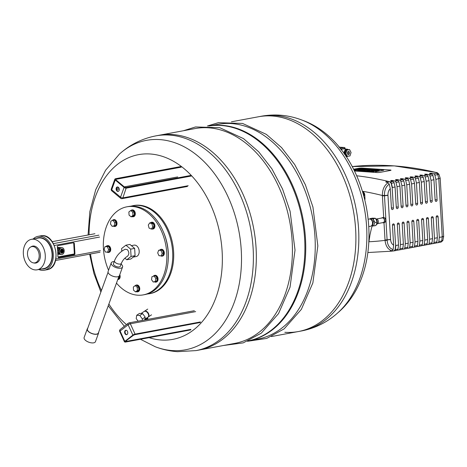 <?xml version="1.0" encoding="UTF-8"?>
<svg xmlns="http://www.w3.org/2000/svg" width="467" height="467" viewBox="0 0 467 467"><rect width="100%" height="100%" fill="white"/><g stroke="black" fill="none" stroke-linecap="round" stroke-linejoin="round"><path stroke-width="0.7" d="M364.062 195.737L364.009 194.862L364.739 194.727A2.755 1.921 -100.5 0 0 362.947 191.919M363.192 192.725A2.755 1.921 79.5 0 1 364.009 194.862M365.013 199.356L364.739 194.727M390.091 251.059L390.091 251.059A480.239 334.81 -100.5 0 0 392.175 250.826L393.121 249.576L393.623 245.157L392.449 225.427A1.378 0.975 -86.1 0 1 393.518 223.874A1.378 0.975 -86.1 0 1 394.393 225.065L395.607 245.525L395.094 249.664L394.148 250.861A480.642 335.084 79.5 0 1 392.058 251.1L392.041 250.843M390.114 251.264L392.058 251.1M393.121 249.576C389.612 248.45 387.616 245.356 387.125 240.295L385.047 240.377C385.695 246.197 388.071 249.682 392.175 250.826M433.113 243.611L435.915 243.091A1.722 1.203 -100.5 0 0 435.974 243.079A1.722 1.203 -100.5 0 0 436.861 241.894L437.381 237.756L436.16 217.289A1.378 0.975 -86.1 0 1 437.229 215.731A1.378 0.975 -86.1 0 1 438.104 216.927L439.319 237.394L438.805 241.532A1.722 1.203 79.5 0 1 437.912 242.717A1.722 1.203 79.5 0 1 437.859 242.729A480.648 335.09 79.5 0 1 436.359 242.898M428.257 244.515L431.059 243.996A1.722 1.203 -100.5 0 0 431.117 243.984A1.722 1.203 -100.5 0 0 432.004 242.793L432.524 238.66L431.304 218.194A1.378 0.975 -86.1 0 1 432.372 216.635A1.378 0.975 -86.1 0 1 433.248 217.832L434.462 238.298L433.948 242.431A1.722 1.203 79.5 0 1 433.055 243.622A1.722 1.203 79.5 0 1 433.002 243.634A480.648 335.09 79.5 0 1 431.502 243.803M423.4 245.42L426.202 244.901A1.722 1.203 -100.5 0 0 426.254 244.889A1.722 1.203 -100.5 0 0 427.147 243.698L427.667 239.565L426.447 219.093A1.378 0.975 -86.1 0 1 427.515 217.54A1.378 0.975 -86.1 0 1 428.391 218.731L429.605 239.203L429.091 243.336A1.722 1.203 79.5 0 1 428.198 244.527A1.722 1.203 79.5 0 1 428.146 244.539A480.648 335.09 79.5 0 1 426.645 244.708M418.543 246.325L421.345 245.805A1.722 1.203 -100.5 0 0 421.397 245.794A1.722 1.203 -100.5 0 0 422.291 244.603L422.804 240.47L421.59 219.998A1.378 0.975 -86.1 0 1 422.658 218.445A1.378 0.975 -86.1 0 1 423.534 219.636L424.748 240.108L424.234 244.241A1.722 1.203 79.5 0 1 423.341 245.432A1.722 1.203 79.5 0 1 423.289 245.444A480.648 335.09 79.5 0 1 421.789 245.613M413.686 247.23L416.488 246.71A1.722 1.203 -100.5 0 0 416.541 246.699A1.722 1.203 -100.5 0 0 417.434 245.508L417.947 241.375L416.733 220.903A1.378 0.975 -86.1 0 1 417.802 219.35A1.378 0.975 -86.1 0 1 418.677 220.541L419.891 241.013L419.378 245.146A1.722 1.203 79.5 0 1 418.485 246.337A1.722 1.203 79.5 0 1 418.432 246.348A480.648 335.09 79.5 0 1 416.932 246.518M408.829 248.135L411.631 247.609A1.722 1.203 -100.5 0 0 411.684 247.603A1.722 1.203 -100.5 0 0 412.577 246.413L413.091 242.28L411.876 221.807A1.378 0.975 -86.1 0 1 412.945 220.255A1.378 0.975 -86.1 0 1 413.82 221.446L415.035 241.918L414.521 246.051A1.722 1.203 79.5 0 1 413.628 247.241A1.722 1.203 79.5 0 1 413.575 247.247A480.648 335.09 79.5 0 1 412.075 247.422M403.973 249.039L406.775 248.514A1.722 1.203 -100.5 0 0 406.827 248.508A1.722 1.203 -100.5 0 0 407.72 247.317L408.234 243.184L407.02 222.712A1.378 0.975 -86.1 0 1 408.088 221.16A1.378 0.975 -86.1 0 1 408.964 222.35L410.178 242.822L409.664 246.955A1.722 1.203 79.5 0 1 408.771 248.146A1.722 1.203 79.5 0 1 408.718 248.152A480.648 335.09 79.5 0 1 407.218 248.327M399.116 249.944L401.918 249.419A1.722 1.203 -100.5 0 0 401.97 249.413A1.722 1.203 -100.5 0 0 402.863 248.222L403.377 244.089L402.163 223.617A1.378 0.975 -86.1 0 1 403.231 222.064A1.378 0.975 -86.1 0 1 404.107 223.255L405.321 243.727L404.807 247.86A1.722 1.203 79.5 0 1 403.914 249.051A1.722 1.203 79.5 0 1 403.862 249.057A480.648 335.09 79.5 0 1 402.361 249.232M394.498 250.802L397.061 250.324A1.722 1.203 -100.5 0 0 397.113 250.318A1.722 1.203 -100.5 0 0 398.007 249.127L398.52 244.994L397.306 224.522A1.378 0.975 -86.1 0 1 398.374 222.969A1.378 0.975 -86.1 0 1 399.25 224.16L400.464 244.632L399.95 248.765A1.722 1.203 79.5 0 1 399.057 249.956A1.722 1.203 79.5 0 1 399.005 249.962A480.648 335.09 79.5 0 1 397.505 250.137M385.97 181.5L385.999 182.2L385.97 181.5L387.919 181.441A480.642 335.084 79.5 0 1 390.05 181.967L391.148 183.303L392.163 187.547L393.377 208.008A1.378 0.975 -86.1 0 1 392.315 209.56A1.378 0.975 -86.1 0 1 391.434 208.37L390.266 188.639L389.233 184.115L388.13 182.725A480.239 334.81 -100.5 0 0 385.999 182.2M390.821 180.472L390.832 180.892L390.821 180.472L392.776 180.531A480.648 335.09 79.5 0 1 394.907 181.056A1.722 1.203 79.5 0 1 396.004 182.393L397.02 186.631L398.234 207.103A1.378 0.975 -86.1 0 1 397.172 208.661A1.378 0.975 -86.1 0 1 396.296 207.465L395.076 186.993L394.06 182.755A1.722 1.203 -100.5 0 0 392.969 181.418A480.648 335.09 -100.5 0 0 390.832 180.892M395.677 179.567L395.689 179.988L395.677 179.567L397.633 179.626A480.648 335.09 79.5 0 1 399.764 180.151A1.722 1.203 79.5 0 1 400.861 181.488L401.877 185.726L403.091 206.198A1.378 0.975 -86.1 0 1 402.029 207.757A1.378 0.975 -86.1 0 1 401.153 206.56L399.933 186.088L398.917 181.85A1.722 1.203 -100.5 0 0 397.826 180.513A480.648 335.09 -100.5 0 0 395.689 179.988M400.534 178.663L400.546 179.083L400.534 178.663L402.49 178.721A480.648 335.09 79.5 0 1 404.62 179.246A1.722 1.203 79.5 0 1 405.718 180.583L406.734 184.821L407.948 205.293A1.378 0.975 -86.1 0 1 406.885 206.852A1.378 0.975 -86.1 0 1 406.01 205.655L404.79 185.183L403.774 180.945A1.722 1.203 -100.5 0 0 402.682 179.608A480.648 335.09 -100.5 0 0 400.546 179.083M405.391 177.758L405.403 178.178L405.391 177.758L407.347 177.816A480.648 335.09 79.5 0 1 409.477 178.341A1.722 1.203 79.5 0 1 410.575 179.678L411.59 183.916L412.805 204.388A1.378 0.975 -86.1 0 1 411.742 205.947A1.378 0.975 -86.1 0 1 410.867 204.75L409.647 184.278L408.631 180.04A1.722 1.203 -100.5 0 0 407.539 178.703A480.648 335.09 -100.5 0 0 405.403 178.178M410.248 176.859L410.259 177.273L410.248 176.859L412.203 176.911A480.648 335.09 79.5 0 1 414.334 177.437A1.722 1.203 79.5 0 1 415.432 178.773L416.447 183.017L417.661 203.484A1.378 0.975 -86.1 0 1 416.599 205.042A1.378 0.975 -86.1 0 1 415.723 203.845L414.503 183.373L413.488 179.135A1.722 1.203 -100.5 0 0 412.396 177.799A480.648 335.09 -100.5 0 0 410.259 177.273M415.105 175.954L415.116 176.368L415.105 175.954L417.06 176.006A480.648 335.09 79.5 0 1 419.191 176.532A1.722 1.203 79.5 0 1 420.288 177.869L421.304 182.112L422.518 202.579A1.378 0.975 -86.1 0 1 421.456 204.137A1.378 0.975 -86.1 0 1 420.58 202.941L419.36 182.474L418.344 178.231A1.722 1.203 -100.5 0 0 417.253 176.894A480.648 335.09 -100.5 0 0 415.116 176.368M419.961 175.049L419.973 175.464L419.961 175.049L421.917 175.102A480.648 335.09 79.5 0 1 424.048 175.627A1.722 1.203 79.5 0 1 425.145 176.964L426.161 181.208L427.375 201.674A1.378 0.975 -86.1 0 1 426.313 203.233A1.378 0.975 -86.1 0 1 425.437 202.036L424.217 181.57L423.201 177.326A1.722 1.203 -100.5 0 0 422.11 175.989A480.648 335.09 -100.5 0 0 419.973 175.464M424.818 174.144L424.83 174.559L424.818 174.144L426.774 174.197A480.648 335.09 79.5 0 1 428.904 174.722A1.722 1.203 79.5 0 1 430.002 176.059L431.018 180.303L432.232 200.769A1.378 0.975 -86.1 0 1 431.169 202.328A1.378 0.975 -86.1 0 1 430.294 201.131L429.074 180.665L428.058 176.421A1.722 1.203 -100.5 0 0 426.966 175.084A480.648 335.09 -100.5 0 0 424.83 174.559M429.675 173.239L429.687 173.654L429.675 173.239L431.631 173.292A480.648 335.09 79.5 0 1 433.767 173.817A1.722 1.203 79.5 0 1 434.859 175.154L435.874 179.398L437.089 199.864A1.378 0.975 -86.1 0 1 436.026 201.423A1.378 0.975 -86.1 0 1 435.151 200.226L433.931 179.76L432.915 175.516A1.722 1.203 -100.5 0 0 431.823 174.179A480.648 335.09 -100.5 0 0 429.687 173.654M388.13 182.725C384.253 185.341 382.333 189.608 382.385 195.51L384.458 195.416C384.341 190.279 385.935 186.514 389.233 184.115M392.163 187.547L395.076 186.993M436.528 172.592A1.722 1.179 -76.3 0 1 436.884 172.597A1.722 1.179 -76.3 0 1 436.884 172.603L394.364 165.89L352.252 166.556A480.648 335.09 79.5 0 1 436.528 172.592L436.68 173.275L433.767 173.817M435.874 179.398L440.183 178.16L438.857 174.092L437.772 174.611L438.787 178.855L442.237 236.851L439.319 237.394M401.877 185.726L404.79 185.183M397.02 186.631L399.933 186.088M411.59 183.916L414.503 183.373M406.734 184.821L409.647 184.278M421.304 182.112L424.217 181.57M416.447 183.017L419.36 182.474M431.018 180.303L433.931 179.76M394.195 250.855A11.979 8.476 92.7 0 0 394.387 250.826A1.722 1.203 -100.5 0 0 394.446 250.814L394.148 250.861M398.52 244.994L395.607 245.525M393.623 245.157C391.86 244.148 390.85 242.285 390.587 239.565A7.133 5.032 -86.1 0 1 390.581 239.454L387.96 195.334A7.133 5.032 -86.1 0 1 387.954 195.224C387.89 192.468 388.661 190.273 390.266 188.639M387.125 240.295A42.678 24.681 -98.7 0 0 387.114 240.091A160.648 65.362 -90.1 0 1 387.102 239.915L385.946 220.465M426.161 181.208L429.074 180.665M403.377 244.089L400.464 244.632M408.234 243.184L405.321 243.727M413.091 242.28L410.178 242.822M417.947 241.375L415.035 241.918M422.804 240.47L419.891 241.013M427.667 239.565L424.748 240.108M432.524 238.66L429.605 239.203M437.381 237.756L434.462 238.298M441.986 240.587C443.171 240.581 443.078 240.715 441.718 240.99L438.805 241.532M387.954 195.224L382.397 195.714A261.532 182.334 79.5 0 1 382.403 195.883L384.481 195.796A160.648 65.362 -90.1 0 1 384.469 195.626A42.678 24.698 -98.5 0 0 384.458 195.416M440.183 178.172L443.65 236.506L442.815 240.674L440.825 242.175A1.722 1.203 -100.5 0 0 440.83 242.175A1.722 1.203 -100.5 0 0 441.718 240.99L442.237 236.851C444.094 236.477 444.105 236.384 442.261 236.576M353.811 169.474L360.804 168.418L367.576 168.879L360.804 168.418L353.811 169.474M373.658 171.862L354.354 170.543L373.658 171.862M383.734 170.233L375.567 171.751L383.734 170.233M383.728 169.988L372.234 169.2L383.728 169.988M354.581 170.992L376.875 172.521A2.411 0.304 -3.4 0 0 380.278 172.323L390.307 170.455A2.411 0.304 -3.4 0 0 391.013 170.192A2.411 0.304 -3.4 0 0 390.307 170.023L362.141 168.091A2.411 0.304 -3.4 0 0 358.738 168.289L353.682 169.229M366.572 169.334L361.3 170.035L367.19 168.937A2.335 0.298 176.6 0 1 368.352 168.797L370.524 168.844L366.572 169.334L366.595 169.725M361.3 170.035L361.335 170.572L362.445 170.648L362.415 170.111M362.445 170.648L363.962 170.367M363.951 170.216L372.217 168.961L363.951 170.216L363.986 170.753L365.095 170.829L365.066 170.292L365.095 170.829L366.869 170.502M372.246 169.486L372.217 168.961M359.076 169.235L359.053 168.873L358.236 168.961A2.312 0.292 -3.4 0 0 358.113 168.984L353.834 169.521M354.12 170.076L354.873 170.128L354.838 169.591L354.873 170.128L357.559 169.626A2.306 0.292 176.6 0 1 357.956 169.457A3.934 0.502 176.6 0 1 358.434 169.352L359.73 169.112A4.086 0.52 176.6 0 1 360.512 168.99A2.341 0.298 176.6 0 1 363.408 168.867L364.511 169.066L364.167 169.241A3.981 0.508 176.6 0 1 363.524 169.381L359.549 169.428M353.823 169.498L357.255 168.861A2.913 0.368 176.6 0 1 358.627 168.686L359.812 168.645A2.93 0.374 176.6 0 1 360.471 168.669L359.053 168.873M362.754 169.235L361.3 169.112A2.44 0.309 -3.4 0 0 360.874 169.182L362.491 169.293A2.44 0.309 -3.4 0 0 362.841 169.217L362.742 169.06M359.8 169.679L359.783 169.381M359.572 169.667L361.102 169.772L360.115 169.953L358.434 169.836A3.625 0.461 176.6 0 1 357.827 169.772A2.306 0.292 176.6 0 1 357.553 169.649L357.588 170.186A2.306 0.292 -3.4 0 0 357.862 170.309A3.625 0.461 -3.4 0 0 358.463 170.373L360.145 170.49L360.115 169.953M360.145 170.49L361.131 170.309L361.102 169.772M372.059 169.877L370.611 169.749A2.44 0.309 -3.4 0 0 370.179 169.819L371.796 169.93A2.44 0.309 -3.4 0 0 372.146 169.854L372.047 169.696M368.877 170.303L370.407 170.408L369.42 170.589L367.739 170.478A3.625 0.461 176.6 0 1 367.138 170.408A2.306 0.292 176.6 0 1 366.858 170.286A2.306 0.292 176.6 0 1 367.266 170.093A3.934 0.502 176.6 0 1 367.739 169.988L369.035 169.749A4.086 0.52 176.6 0 1 369.817 169.626A2.341 0.298 176.6 0 1 372.713 169.509L373.816 169.702L373.472 169.877A3.981 0.508 176.6 0 1 372.829 170.023L368.854 170.064M369.105 170.321L369.088 170.023M366.858 170.286L366.893 170.823A2.306 0.292 -3.4 0 0 367.167 170.945A3.625 0.461 -3.4 0 0 367.768 171.015L369.45 171.126L369.42 170.589M369.45 171.126L370.226 170.986M374.873 170.116L376.618 170.134A2.335 0.298 -3.4 0 0 376.974 170.081L378.165 170.14A3.485 0.444 176.6 0 1 377.161 170.286L375.894 170.385A2.37 0.304 176.6 0 1 375.912 170.42A2.37 0.304 176.6 0 1 375.702 170.554A5.633 0.718 176.6 0 1 375.007 170.735L371.172 170.467A3.578 0.455 176.6 0 1 372.187 170.315A2.37 0.304 176.6 0 1 373.448 170.216L373.618 170.046A3.485 0.444 176.6 0 1 374.306 169.877L375.351 169.965A2.335 0.298 -3.4 0 0 375.071 170.029L374.873 170.116M372.946 170.834L372.975 171.371L375.036 171.272A5.633 0.718 -3.4 0 0 375.737 171.091A2.37 0.304 -3.4 0 0 375.947 170.957A2.37 0.304 -3.4 0 0 375.929 170.922L377.19 170.823A3.485 0.444 -3.4 0 0 378.194 170.677L379.21 170.49L379.181 169.953M375.737 171.091L375.702 170.554M375.036 171.272L375.007 170.735M374.09 171.447L374.061 170.91M372.981 170.823L372.964 170.437M370.203 170.648L370.238 171.185L372.952 170.98M372.357 171.074L372.322 170.537M371.353 171.261L371.323 170.724M376.46 170.157L376.437 169.766M345.382 154.291L346.281 156.363L349.958 155.949L351.073 152.522L349.579 149.586L346.963 150.07L346.17 152.499L345.849 153.497L347.343 156.433M346.17 152.499L345.113 152.429L344.786 153.427L345.224 154.279L346.281 154.355M347.722 149.93L345.907 150L345.241 152.435M349.579 149.586L347.343 149.907M348.37 151.477A1.553 1.092 -86.1 0 1 348.569 151.466A1.553 1.092 -86.1 0 1 349.549 153.083A1.553 1.092 -86.1 0 1 348.353 154.559A1.553 1.092 -86.1 0 1 347.366 153.077A1.553 1.092 -86.1 0 1 348.37 151.477M347.839 154.326A1.553 1.092 93.9 0 0 348.493 153.013A1.553 1.092 93.9 0 0 348.026 151.623M345.849 155.505L346.905 155.581M345.948 155.4L347.004 155.476M344.786 153.427L345.849 153.497M345.691 151.063L346.748 151.133M345.58 150.999L346.637 151.069M345.907 150L346.963 150.07M347.769 149.825L348.826 149.895M347.757 149.656L348.82 149.726M348.516 156.042L349.193 156.089M348.148 149.58A3.754 2.65 93.9 0 0 347.051 149.148A3.754 2.65 93.9 0 0 344.185 153.801M346.129 156.573A3.754 2.65 93.9 0 0 346.537 156.643A3.754 2.65 93.9 0 0 347.664 156.375M341.266 149.942A3.754 2.65 -86.1 0 1 343.274 148.891L347.051 149.148M348.014 149.609A3.584 2.528 93.9 0 0 345.218 150.368A3.584 2.528 93.9 0 0 344.529 154.273M345.919 156.264A3.584 2.528 93.9 0 0 347.238 156.427M345.703 150.619A2.93 2.066 93.9 0 0 344.844 153.24M344.879 153.614A2.93 2.066 93.9 0 0 345.86 155.493M344.302 147.496A0.864 0.607 93.9 0 0 344.191 147.502A0.864 0.601 79.5 0 1 344.85 148.395L345.101 148.308A0.864 0.864 0 0 0 344.302 147.496L338.972 147.128L344.191 147.502L339.941 148.296M368.481 219.163L369.251 219.023A3.672 2.557 79.5 0 1 369.706 218.994A3.672 2.557 79.5 0 1 372.491 222.485A3.672 2.557 79.5 0 1 370.594 226.238L369.047 226.524M374.014 218.241L374.079 218.229A3.567 2.487 79.5 0 1 375.036 218.311M375.643 218.632A3.567 2.487 79.5 0 1 377.243 221.79A3.567 2.487 79.5 0 1 376.163 224.89M376.851 224.032L377.552 223.903A2.866 2.002 79.5 0 0 377.266 219.128L376.063 219M376.326 219.303L377.266 219.128M376.408 219.017L382.315 217.92A2.358 1.646 79.5 0 1 384.364 219.939A2.358 1.646 79.5 0 1 383.179 222.561L377.861 223.553M370.01 219.041L370.179 218.585L373.133 218.784L374.82 222.467L373.559 225.952L371.516 225.812M373.075 222.747A1.722 1.203 -100.5 0 0 373.08 222.28M372.654 225.59A3.421 2.382 79.5 0 1 372.491 225.631L371.463 225.818L372.654 225.59L372.713 224.65M370.238 219.105A3.421 2.382 79.5 0 1 372.246 220.255L373.46 220.027A3.421 2.382 79.5 0 1 374.137 221.498L373.034 222.292M373.133 218.784L375.509 218.34L377.202 222.023L375.935 225.508L373.559 225.952M370.179 218.585L372.555 218.142L375.509 218.34M374.82 222.467L377.202 222.023M374.137 221.498L372.923 221.726A3.421 2.382 79.5 0 1 371.481 225.8M381.592 218.054A2.586 1.804 79.5 0 1 382.275 217.698A2.586 1.804 79.5 0 1 384.516 219.91A2.586 1.804 79.5 0 1 383.22 222.782A2.586 1.804 79.5 0 1 382.899 222.8A2.586 1.804 79.5 0 1 382.455 222.695M382.275 217.698L383.366 217.494A2.586 1.804 79.5 0 1 385.608 219.706A2.586 1.804 79.5 0 1 384.312 222.578L383.22 222.782M384.68 217.931A2.066 1.442 79.5 0 1 385.911 219.653A2.066 1.442 79.5 0 1 385.38 221.697M248.683 340.782A109.225 76.15 -100.5 0 0 302.295 219.706A109.225 76.15 -100.5 0 0 208.691 126.055M248.625 340.805A109.225 76.15 -100.5 0 0 303.141 219.548A109.225 76.15 -100.5 0 0 208.632 126.049L217.78 124.345A109.225 76.15 -100.5 0 1 312.639 217.78A109.225 76.15 -100.5 0 1 257.772 339.1L248.619 340.805M172.44 134.543A109.225 76.15 79.5 0 1 255.204 238.351A109.225 76.15 79.5 0 1 198.86 350.075A109.225 76.15 79.5 0 0 253.721 228.754A109.225 76.15 79.5 0 0 158.868 135.313A109.225 76.15 79.5 0 1 172.44 134.543M234.948 343.356A109.225 76.15 -100.5 0 0 289.809 222.035A109.225 76.15 -100.5 0 0 194.949 128.594L155.925 135.862A109.225 76.15 79.5 0 1 156.054 135.839A109.225 76.15 79.5 0 1 250.785 229.303A109.225 76.15 79.5 0 1 196.047 350.6A109.225 76.15 79.5 0 1 195.924 350.624L234.948 343.356M337.851 312.791C393.278 265.6 370.652 144.14 301.956 120.066A106.523 74.265 -100.5 0 1 364.33 208.154A106.523 74.265 -100.5 0 1 337.851 312.791A106.523 74.265 -100.5 0 1 337.659 312.96C327.122 322.353 314.98 328.365 301.238 331.01A109.225 76.15 -100.5 0 0 301.367 330.986A109.225 76.15 -100.5 0 0 356.228 209.665A109.225 76.15 -100.5 0 0 261.368 116.225L258.432 116.773A109.225 76.15 79.5 0 1 353.291 210.208A109.225 76.15 79.5 0 1 298.425 331.529A109.225 76.15 -100.5 0 0 353.291 210.208A109.225 76.15 -100.5 0 0 258.432 116.773L231.451 121.799M284.852 332.306A109.225 76.15 -100.5 0 0 298.425 331.529L271.45 336.555M147.158 318.593L147.718 318.167L146.947 318.074M144.799 319.743A2.411 0.811 -16.9 0 0 147.047 318.214A2.411 0.811 -16.9 0 0 146.778 317.974M142.616 313.614L139.808 315.47L136.714 315.26L139.522 313.404L142.616 313.614L145.202 317.14L144.77 319.936M145.202 317.14L142.394 318.996L139.808 315.47M142.172 320.42L142.394 318.996M136.714 315.26L136.206 318.57L138.121 321.179M144.887 319.183L146.019 318.406M144.858 319.364A1.378 0.461 -16.9 0 0 146.054 318.517A1.378 0.461 -16.9 0 0 146.025 318.465L146.054 318.517M148.109 317.075A3.444 2.148 -123.5 0 0 148.278 316.982A3.444 2.148 -123.5 0 0 148.547 313.585A3.444 2.148 -123.5 0 0 145.435 310.999A3.444 2.148 -123.5 0 0 144.478 311.232A3.444 2.148 -123.5 0 0 144.326 311.349M148.722 315.745A3.275 2.043 -123.5 0 0 145.792 311.302M148.599 314.997A3.1 1.932 -123.5 0 0 146.428 311.711M118.367 187.302A2.242 1.559 79.5 0 1 119.272 189.66A2.242 1.559 79.5 0 1 118.098 191.371A2.242 1.559 79.5 0 1 116.155 189.456A2.242 1.559 79.5 0 1 117.281 186.969A2.242 1.559 79.5 0 1 118.367 187.302M117.526 186.952A2.242 1.559 -100.5 0 0 116.639 189.368A2.242 1.559 -100.5 0 0 118.338 191.301M40.197 237.948A15.504 10.811 79.5 0 1 51.948 252.682A15.504 10.811 79.5 0 1 43.951 268.543A15.504 10.811 -100.5 0 0 51.948 252.682A15.504 10.811 -100.5 0 0 40.197 237.948A15.504 10.811 -100.5 0 0 38.271 238.053A15.504 10.811 79.5 0 1 40.197 237.948M29.748 267.591A15.504 10.811 79.5 0 1 23.35 251.281A15.504 10.811 79.5 0 1 31.47 239.32A15.504 10.811 79.5 0 1 44.937 252.589A15.504 10.811 79.5 0 1 37.15 269.809A15.504 10.811 79.5 0 1 29.748 267.591M27.787 251.106A8.272 5.767 79.5 0 1 30.495 247.119A8.272 5.767 79.5 0 1 39.006 253.692A8.272 5.767 79.5 0 1 33.431 262.886A8.272 5.767 79.5 0 1 27.787 251.106M30.495 247.119L31.347 246.617A8.616 6.007 79.5 0 1 40.215 253.464A8.616 6.007 79.5 0 1 34.406 263.049L33.431 262.886M38.446 238.024A15.849 11.05 79.5 0 1 39.444 237.586M45.211 268.554A15.849 11.05 79.5 0 1 44.126 268.507M36.017 238.474A15.849 11.05 79.5 0 1 38.206 237.715A15.849 11.05 79.5 0 1 51.971 251.275A15.849 11.05 79.5 0 1 44.015 268.881A15.849 11.05 79.5 0 1 41.697 268.963M33.128 239.016A17.226 12.014 79.5 0 1 37.955 236.36A17.226 12.014 79.5 0 1 52.917 251.1A17.226 12.014 79.5 0 1 44.266 270.235A17.226 12.014 79.5 0 1 38.802 269.5M57.978 256.99L74.288 253.949M58.019 245.665L73.558 242.77A1.033 0.73 -86.1 0 1 73.693 242.764A1.033 0.73 -86.1 0 1 74.346 243.657L74.936 253.552A1.033 0.73 -86.1 0 1 74.271 254.713L58.725 257.609A1.033 0.73 -86.1 0 1 58.597 257.615A1.033 0.73 -86.1 0 1 57.937 256.716L57.348 246.827A1.033 0.73 -86.1 0 1 58.019 245.665M58.334 257.527L73.658 254.673A1.033 0.73 93.9 0 0 74.329 253.511L73.739 243.616A1.033 0.73 93.9 0 0 73.342 242.811M52.228 241.672L94.929 233.722M62.753 250.312L62.864 250.254A1.413 0.998 -86.1 0 1 62.893 251.766A1.413 0.998 -86.1 0 1 61.936 252.513A1.413 0.998 -86.1 0 1 61.043 251.036A1.413 0.998 -86.1 0 1 62.134 249.693A1.413 0.998 -86.1 0 1 62.45 249.792L62.753 250.312L62.415 250.289M62.327 251.911L62.064 252.297L62.111 251.614L62.327 251.911M62.625 250.651L62.619 251.334L62.625 250.651M61.743 250.294L62.006 249.903L61.959 250.592L61.743 250.294M61.451 251.555L61.451 250.872L61.451 251.555M62.058 251.444L62.058 250.761L62.058 251.444M61.983 251.649L61.942 252.244M62.543 250.686L62.502 251.281M61.883 249.944L61.842 250.54M61.329 250.907L61.288 251.503M61.936 250.797L61.895 251.392M61.539 249.022A2.154 1.518 -86.1 0 1 62.158 249.693M61.965 252.513A2.154 1.518 -86.1 0 1 61.265 253.096M62.134 249.693L61.014 249.617A1.413 0.998 93.9 0 0 60.827 249.629M60.634 252.396A1.413 0.998 93.9 0 0 60.821 252.437L61.936 252.513M59.391 254.2A3.275 2.312 -86.1 0 1 59.35 254.2L60.056 254.246L57.972 253.394A3.275 2.312 -86.1 0 1 57.715 253.009M59.799 247.668L59.84 247.673A3.275 2.312 -86.1 0 0 59.799 247.668A3.275 2.312 -86.1 0 0 58.935 247.843L60.109 247.919M59.035 249.209L57.715 249.115L58.935 247.843M57.511 249.588A3.275 2.312 -86.1 0 1 57.715 249.115M58.667 250.394L57.558 250.318M58.778 252.472L57.68 252.396M59.245 253.482L57.972 253.394M64.16 251.555L64.16 251.567A3.444 2.428 -86.1 0 1 64.16 251.567A3.444 2.428 -86.1 0 1 61.533 254.521L60.803 254.474A3.444 2.428 -86.1 0 1 58.603 251.188A3.275 2.312 -86.1 0 1 58.603 251.17A3.275 2.312 -86.1 0 1 58.644 250.563A3.275 2.312 -86.1 0 1 58.644 250.557A3.444 2.428 -86.1 0 1 61.27 247.598L62.006 247.644A3.444 2.428 -86.1 0 1 64.195 250.633A3.444 2.428 -86.1 0 1 64.207 250.931A3.444 2.428 -86.1 0 1 64.207 250.937L64.207 250.948A3.275 2.312 -86.1 0 1 64.16 251.555L64.195 250.662A3.275 2.312 -86.1 0 1 64.207 250.948M63.407 250.808A2.154 1.518 -86.1 0 1 61.743 253.242A2.154 1.518 -86.1 0 1 60.371 250.989A2.154 1.518 -86.1 0 1 62.035 248.946A2.154 1.518 -86.1 0 1 63.407 250.808M61.533 254.521A3.444 2.428 -86.1 0 1 59.344 250.919A3.444 2.428 -86.1 0 1 62.006 247.644M58.603 251.17L58.603 251.188A3.444 2.428 -86.1 0 1 58.644 250.551L58.644 250.563M57.949 248.876A2.93 2.066 -86.1 0 1 58.428 248.374M59.887 254.235A3.444 2.428 -86.1 0 1 59.122 254.357A3.444 2.428 -86.1 0 1 57.75 253.616M57.47 248.87A3.444 2.428 -86.1 0 1 59.589 247.481A3.444 2.428 -86.1 0 1 60.336 247.703M57.388 247.533A3.444 2.428 -86.1 0 1 58.229 247.387L59.589 247.481M149.755 222.887L151.162 222.625L153.386 223.588L154.151 226.676L152.691 228.795L151.285 229.058L152.738 226.933L151.979 223.851L149.755 222.887L148.296 225.006L149.061 228.089L151.285 229.058M153.386 223.588L151.979 223.851M154.151 226.676L152.738 226.933M151.641 222.269A3.444 2.405 79.5 0 1 151.833 222.222A3.444 2.405 79.5 0 1 154.04 223.314A3.444 2.405 79.5 0 1 154.846 226.787A3.444 2.405 79.5 0 1 153.094 228.999A3.444 2.405 79.5 0 1 152.896 229.023M151.728 228.97A3.444 2.405 -100.5 0 0 152.703 229.069A3.444 2.405 -100.5 0 0 154.46 226.863A3.444 2.405 -100.5 0 0 153.655 223.389A3.444 2.405 -100.5 0 0 151.442 222.292A3.444 2.405 -100.5 0 0 150.567 222.736M158.657 250.242L162.318 250.131L163.602 252.939L162.639 255.589L161.232 255.852L162.195 253.202L160.905 250.394L158.657 250.242L157.694 252.892L158.978 255.7L161.232 255.852M163.602 252.939L162.195 253.202M162.318 250.131L160.905 250.394M161.062 249.343A3.444 2.405 79.5 0 1 161.255 249.296A3.444 2.405 79.5 0 1 164.32 252.851A3.444 2.405 79.5 0 1 162.516 256.074A3.444 2.405 79.5 0 1 162.323 256.097M160.706 255.817A3.444 2.405 -100.5 0 0 162.131 256.144A3.444 2.405 -100.5 0 0 163.935 252.921A3.444 2.405 -100.5 0 0 160.864 249.366A3.444 2.405 -100.5 0 0 159.784 250.032M154.075 276.038L155.482 275.775L157.204 278.116L156.801 281.122L153.269 282.05L155.394 281.379L155.797 278.379L154.075 276.038L151.95 276.709L151.547 279.71L153.269 282.05M156.801 281.122L155.394 281.379M157.204 278.116L155.797 278.379M154.793 275.343A3.444 2.405 79.5 0 1 154.986 275.297A3.444 2.405 79.5 0 1 157.677 277.252A3.444 2.405 79.5 0 1 157.478 281.216A3.444 2.405 79.5 0 1 156.247 282.068A3.444 2.405 79.5 0 1 156.048 282.097M154.454 281.829A3.444 2.405 -100.5 0 0 155.855 282.144A3.444 2.405 -100.5 0 0 157.093 281.286A3.444 2.405 -100.5 0 0 157.291 277.322A3.444 2.405 -100.5 0 0 154.595 275.367A3.444 2.405 -100.5 0 0 153.328 276.277M135.191 285.588L136.597 285.325L138.641 287.036L138.827 290.182L136.971 291.624L135.564 291.887L137.421 290.445L137.234 287.293L135.191 285.588L133.334 287.03L133.521 290.182L135.564 291.887M138.641 287.036L137.234 287.293M138.827 290.182L137.421 290.445M136.498 285.033A3.444 2.405 79.5 0 1 136.691 284.987A3.444 2.405 79.5 0 1 139.68 287.935A3.444 2.405 79.5 0 1 137.952 291.764A3.444 2.405 79.5 0 1 137.753 291.787M136.522 291.712A3.444 2.405 -100.5 0 0 137.135 291.857A3.444 2.405 -100.5 0 0 137.561 291.834A3.444 2.405 -100.5 0 0 139.294 288.011A3.444 2.405 -100.5 0 0 136.3 285.063A3.444 2.405 -100.5 0 0 135.377 285.553M119.143 276.085L119.406 277.147L117.865 279.284M119.406 277.147L118.589 277.305M119.785 274.654A3.444 2.405 79.5 0 1 118.349 279.47A3.444 2.405 79.5 0 1 118.157 279.5M117.766 279.57A3.444 2.405 -100.5 0 0 117.964 279.546A3.444 2.405 -100.5 0 0 119.575 275.232M105.063 246.564L108.723 246.459L110.014 249.261L109.05 251.917L107.638 252.18L108.601 249.524L107.317 246.722L105.063 246.564L104.1 249.22L105.39 252.022L107.638 252.18M108.723 246.459L107.317 246.722M110.014 249.261L108.601 249.524M107.474 245.671A3.444 2.405 79.5 0 1 107.667 245.624A3.444 2.405 79.5 0 1 110.656 248.572A3.444 2.405 79.5 0 1 108.928 252.396A3.444 2.405 79.5 0 1 108.729 252.419M107.118 252.145A3.444 2.405 -100.5 0 0 108.537 252.472A3.444 2.405 -100.5 0 0 110.27 248.642A3.444 2.405 -100.5 0 0 107.276 245.695A3.444 2.405 -100.5 0 0 106.19 246.354M113.026 220.371L114.433 220.109L116.16 222.444L115.758 225.45L112.22 226.378L114.351 225.713L114.748 222.706L113.026 220.371L110.901 221.037L110.498 224.037L112.22 226.378M116.16 222.444L114.748 222.706M115.758 225.45L114.351 225.713M113.744 219.671A3.444 2.405 79.5 0 1 113.936 219.624A3.444 2.405 79.5 0 1 116.931 222.572A3.444 2.405 79.5 0 1 115.197 226.402A3.444 2.405 79.5 0 1 114.999 226.425M113.411 226.156A3.444 2.405 -100.5 0 0 114.812 226.472A3.444 2.405 -100.5 0 0 116.54 222.642A3.444 2.405 -100.5 0 0 113.545 219.694A3.444 2.405 -100.5 0 0 112.314 220.552A3.444 2.405 -100.5 0 0 112.278 220.605M130.731 210.529L132.138 210.267L134.181 211.977L134.368 215.129L132.517 216.571L131.104 216.834L132.961 215.392L132.774 212.24L130.731 210.529L128.874 211.971L129.061 215.124L131.104 216.834M134.181 211.977L132.774 212.24M134.368 215.129L132.961 215.392M132.038 209.981A3.444 2.405 79.5 0 1 132.231 209.934A3.444 2.405 79.5 0 1 132.657 209.905A3.444 2.405 79.5 0 1 135.272 213.18A3.444 2.405 79.5 0 1 133.492 216.706A3.444 2.405 79.5 0 1 133.293 216.729M132.062 216.653A3.444 2.405 -100.5 0 0 133.101 216.776A3.444 2.405 -100.5 0 0 134.881 213.256A3.444 2.405 -100.5 0 0 132.272 209.981A3.444 2.405 -100.5 0 0 131.84 210.004A3.444 2.405 -100.5 0 0 130.918 210.494M133.264 257.095L136.154 256.552A5.808 4.045 -100.5 0 0 139.148 250.616A5.808 4.045 -100.5 0 0 134.747 245.099A5.808 4.045 -100.5 0 0 134.029 245.14L131.35 245.636M146.907 294.093L150.152 293.603A44.791 31.231 -100.5 0 0 173.257 247.79A44.791 31.231 -100.5 0 0 139.318 205.217A44.791 31.231 -100.5 0 0 133.749 205.533L130.544 206.245M116.481 283.107A44.791 31.231 -100.5 0 0 143.293 294.881L144.747 294.613A44.791 31.231 -100.5 0 0 167.857 248.794A44.791 31.231 -100.5 0 0 133.912 206.221A44.791 31.231 -100.5 0 0 128.349 206.542L126.89 206.811A44.791 31.231 -100.5 0 0 108.566 270.218M143.293 294.881A44.791 31.231 -100.5 0 0 166.398 249.069A44.791 31.231 -100.5 0 0 132.459 206.496A44.791 31.231 -100.5 0 0 126.89 206.811M124.887 258.175L126.779 259.763L131.069 256.43L130.637 249.139L125.915 245.187L121.624 248.52L121.788 251.217M114.491 260.82C116.662 255.449 120.247 251.585 125.249 249.232L127.368 249.658C129.324 252.238 129.306 254.468 127.328 256.36C124.607 257.994 122.628 260.317 121.391 263.324L120.346 266.196A3.672 1.699 20 0 1 116.318 266.54A3.672 1.699 20 0 1 113.446 263.692L114.491 260.82A3.672 1.699 20 0 0 115.355 262.553A3.672 1.699 20 0 0 118.927 264.053A3.672 1.699 20 0 0 121.391 263.324M125.915 245.187L129.925 244.439L134.648 248.391L135.08 255.683L130.789 259.016L126.779 259.763M134.648 248.391L130.637 249.139M131.069 256.43L135.08 255.683M114.205 261.608A6.03 2.79 20 0 0 113.026 261.707A6.03 2.79 20 0 0 111.228 262.886L108.105 271.496A6.03 2.79 20 0 0 112.816 276.178A6.03 2.79 20 0 0 119.435 275.612L122.564 267.001A6.03 2.79 20 0 0 121.099 264.112M111.228 262.886A6.03 2.79 20 0 0 115.944 267.568A6.03 2.79 20 0 0 122.564 267.001M87.72 328.289A6.03 2.79 20 0 0 87.253 328.92L84.124 337.536A6.03 2.79 20 0 0 88.841 342.218A6.03 2.79 20 0 0 95.461 341.651L98.59 333.035A6.03 2.79 20 0 0 98.636 332.253M87.253 328.92A6.03 2.79 20 0 0 91.97 333.601A6.03 2.79 20 0 0 98.59 333.035M108.058 272.284L87.463 328.996A5.808 2.685 20 0 0 92.005 333.502A5.808 2.685 20 0 0 98.379 332.959L118.968 276.248M127.112 334.442A2.242 1.559 79.5 0 1 126.615 334.67A2.242 1.559 79.5 0 1 124.671 332.755A2.242 1.559 79.5 0 1 125.792 330.268A2.242 1.559 79.5 0 1 127.643 331.809A2.242 1.559 79.5 0 1 127.112 334.442M126.043 330.251A2.242 1.559 -100.5 0 0 125.156 332.667A2.242 1.559 -100.5 0 0 126.849 334.6M383.997 222.636L385.024 240.003A261.532 182.334 79.5 0 1 385.036 240.172A39.794 27.746 79.5 0 1 385.047 240.377A468.588 326.684 79.5 0 1 368.971 241.766M437.97 242.706L440.772 242.186A1.722 1.203 -100.5 0 0 440.825 242.175L437.912 242.717M387.995 182.69L387.919 181.441M393.377 208.008L391.404 207.873M392.829 181.383L392.776 180.531M398.234 207.103L396.261 206.969M397.686 180.478L397.633 179.626M403.091 206.198L401.118 206.064M402.542 179.573L402.49 178.721M407.948 205.293L405.975 205.159M407.399 178.668L407.347 177.816M412.805 204.388L410.832 204.254M412.256 177.764L412.203 176.911M417.661 203.484L415.688 203.349M417.113 176.859L417.06 176.006M422.518 202.579L420.545 202.445M421.97 175.954L421.917 175.102M427.375 201.674L425.402 201.54M426.826 175.049L426.774 174.197M432.232 200.769L430.265 200.635M431.683 174.144L431.631 173.292M437.089 199.864L435.121 199.73M362.754 191.312A468.588 326.684 79.5 0 1 382.385 195.51A39.794 27.746 79.5 0 1 382.397 195.714M392.969 181.418L390.295 181.914A11.979 8.429 95.2 0 0 390.05 181.967M391.148 183.303A10.688 7.548 -86.3 0 1 391.393 183.251A1.722 1.203 79.5 0 0 390.295 181.914A480.648 335.09 -100.5 0 0 356.87 175.802M394.06 182.755L391.393 183.251L392.408 187.495M397.826 180.513L394.907 181.056M402.682 179.608L399.764 180.151M407.539 178.703L404.62 179.246M412.396 177.799L409.477 178.341M417.253 176.894L414.334 177.437M422.11 175.989L419.191 176.532M426.966 175.084L424.048 175.627M431.823 174.179L428.904 174.722M434.859 175.154L437.772 174.611A1.722 1.203 79.5 0 0 436.68 173.275M400.861 181.488L403.774 180.945M396.004 182.393L398.917 181.85M410.575 179.678L413.488 179.135M405.718 180.583L408.631 180.04M420.288 177.869L423.201 177.326M415.432 178.773L418.344 178.231M430.002 176.059L432.915 175.516M425.145 176.964L428.058 176.421M433.248 217.832L431.339 217.698M423.534 219.636L421.625 219.508M413.82 221.446L411.912 221.317M404.107 223.255L402.198 223.127M394.393 225.065L392.484 224.936M399.25 224.16L397.341 224.032M408.964 222.35L407.055 222.222M418.677 220.541L416.768 220.412M428.391 218.731L426.482 218.603M438.104 216.927L436.196 216.793M397.113 250.318L394.446 250.814A1.722 1.203 -100.5 0 0 395.333 249.623A10.688 7.542 -85.9 0 1 395.094 249.664M398.007 249.127L395.333 249.623L395.853 245.49M390.587 239.565L385.036 240.172M407.72 247.317L404.807 247.86M402.863 248.222L399.95 248.765M417.434 245.508L414.521 246.051M412.577 246.413L409.664 246.955M427.147 243.698L424.234 244.241M422.291 244.603L419.378 245.146M436.861 241.894L433.948 242.431M432.004 242.793L429.091 243.336M436.773 172.656A1.722 1.284 -73.9 0 1 437.2 172.685L436.878 172.603A1.722 1.179 -76.3 0 1 437.03 172.65M438.857 174.092L437.2 172.685A1.722 1.284 -73.9 0 1 437.258 172.702M385.024 240.003L390.581 239.454M385.894 219.56L384.481 195.796L387.96 195.334M382.403 195.883L383.687 217.476M368.79 169.317L368.772 168.99M358.638 169.311L358.615 168.908M358.259 169.387L358.236 168.961M358.136 169.416L358.113 168.984M358.463 170.373L358.434 169.836M357.862 170.309L357.827 169.772M367.768 171.015L367.739 170.478M367.167 170.945L367.138 170.408M378.194 170.677L378.165 170.14M377.19 170.823L377.161 170.286M340.659 149.177L344.85 148.395L344.885 149.002M301.956 120.066A106.523 74.265 -100.5 0 0 301.717 119.972C288.507 115.005 275.016 113.767 261.246 116.248A109.225 76.15 -100.5 0 1 261.368 116.225M147.957 319.346L147.636 318.284M147.986 319.34L147.66 318.266M145.097 311.22A3.444 2.148 -123.5 0 0 144.14 311.454L145.214 311.191C147.788 310.859 149.925 316.819 147.94 317.204A3.444 2.148 -123.5 0 0 148.208 313.806A3.444 2.148 -123.5 0 0 145.097 311.22M89.074 234.813A93.943 65.497 79.5 0 1 152.937 154.25A93.943 65.497 79.5 0 1 222.134 251.555A93.943 65.497 79.5 0 1 161.249 340.023A93.943 65.497 79.5 0 1 149.136 337.664M126.493 324.6A93.943 65.497 79.5 0 1 108.875 304.058M101.421 290.556A93.943 65.497 79.5 0 1 90.499 253.995M88.076 234.994L89.845 211.644L95.712 189.713L105.63 170.186L119.441 154.057A106.523 74.265 79.5 0 1 119.634 153.882A106.523 74.265 79.5 0 1 236.378 220.033A106.523 74.265 79.5 0 1 172.235 350.571A106.523 74.265 79.5 0 1 155.575 346.87A106.523 74.265 79.5 0 1 155.33 346.783L140.462 339.281M125.786 187.594L191.254 175.434M124.601 187.203L124.438 187.086A1.208 0.56 20 0 0 126.061 187.576M115.542 179.497A0.864 0.397 -160 0 1 115.787 179.351L115.67 178.879A1.208 0.56 20 0 0 115.594 179.684A1.378 0.636 -160 0 1 115.682 178.762L181.009 166.596M115.734 179.923L115.25 180.017L124.094 187.419L124.438 187.086A1.378 0.636 -160 0 0 126.294 187.646L191.347 175.528M115.67 178.879L181.12 166.69M115.67 179.672L115.787 179.351L181.237 167.163M177.693 176.923L124.275 186.87M118.852 187.88L116.627 188.294M180.84 166.544L115.518 178.709L114.841 179.2A1.722 0.8 20 0 1 115.355 178.861L115.682 178.762M191.739 175.948L126.411 188.113A1.722 0.8 20 0 1 124.094 187.419L120.55 197.179L111.706 189.777A1.722 0.8 20 0 1 111.298 188.96L114.841 179.2A1.722 0.8 20 0 0 115.25 180.017L111.706 189.777A1.722 0.946 129.9 0 0 111.811 190.875L120.655 198.277A1.722 0.946 -50.1 0 1 120.55 197.179A1.722 0.8 20 0 0 122.868 197.88L126.294 187.646M120.655 198.277A1.722 1.722 0 0 0 122.08 198.644A1.722 1.203 -100.5 0 0 122.868 197.88L188.195 185.714M116.674 189.52L119.248 189.042M37.955 236.36L40.629 235.864A17.226 12.014 79.5 0 1 55.591 250.604A17.226 12.014 79.5 0 1 46.939 269.739L44.266 270.235M74.346 243.657L73.739 243.616M74.936 253.552L74.329 253.511M74.271 254.713L73.658 254.673M98.899 235.152L53.448 243.616M54.359 245.484L99.576 237.061M100.387 250.709L55.929 258.992M149.183 293.784A44.791 31.231 -100.5 0 0 172.288 247.971A44.791 31.231 -100.5 0 0 138.343 205.398A44.791 31.231 -100.5 0 0 132.78 205.713M168.272 258.893A41.691 29.065 -100.5 0 0 163.152 231.393M190.875 329.363L125.425 341.552L125.366 342.013L190.81 329.825M125.319 341.272L125.214 341.622A1.208 0.292 155.4 0 0 125.366 342.013M134.654 334.705L134.805 334.676A1.208 0.292 155.4 0 0 133.253 335.376A1.378 0.333 -24.6 0 1 135.027 334.57L200.349 322.405M133.364 335.294L132.867 335.119L124.835 341.365L125.214 341.622A1.378 0.333 -24.6 0 0 125.384 342.066L190.711 329.9M134.805 334.676L200.25 322.487M135.027 334.57L135.086 334.115L200.413 321.95M195.673 311.617L130.346 323.783L135.086 334.115A1.722 0.42 155.4 0 0 132.867 335.119L128.127 324.793A1.722 1.162 -127.9 0 1 128.285 323.205L120.252 329.451A1.722 1.162 52.1 0 0 120.095 331.033A1.722 0.42 155.4 0 0 119.745 331.529L124.485 341.856A1.722 0.42 155.4 0 1 124.835 341.365L120.095 331.033L128.127 324.793A1.722 0.42 155.4 0 1 130.346 323.783A1.722 1.203 -100.5 0 0 129.026 322.872A1.722 1.722 0 0 0 128.285 323.205M391.194 251.199L367.868 252.536M403.914 249.051L406.827 248.508M399.057 249.956L401.97 249.413M413.628 247.241L416.541 246.699M408.771 248.146L411.684 247.603M423.341 245.432L426.254 244.889M418.485 246.337L421.397 245.794M433.055 243.622L435.974 243.079M428.198 244.527L431.117 243.984M364.534 169.433L364.511 169.066M375.947 170.957L375.912 170.42M346.164 156.62L346.537 156.643M345.101 148.308L345.142 149.02M372.403 225.87L371.598 227.703L369.946 234.989L368.988 241.497M223.413 345.504L243.278 342.86L261.316 333.134L278.519 313.637L290.042 287.17L295.021 250.114L290.095 211.265L282.541 188.995L271.917 168.867L258.718 151.822L243.529 138.635L219.747 127.684L195.533 126.948L183.414 130.742M247.481 341.301L266.686 338.417L284.14 328.879L301.343 309.387L312.867 282.92L317.846 245.864L312.925 207.015L305.365 184.739L294.747 164.618L281.548 147.572L266.359 134.385L242.577 123.434L218.363 122.693L207.383 126.002M301.367 330.986L298.425 331.529M148.074 319.323L147.718 318.167M147.42 319.446L147.047 318.214M147.735 309.078L144.478 311.232M151.536 314.828L148.278 316.982M144.14 311.454L141.034 313.509M147.94 317.204L144.881 319.224M124.345 326.27L108.245 305.786M100.878 292.044L93.943 273.586L89.629 254.153M156.054 135.839C142.312 138.477 130.17 144.496 119.634 153.882M196.047 350.6L177.483 351.686C169.97 351.155 162.668 349.549 155.575 346.87M191.19 175.364L125.897 187.524L124.555 187.109L115.53 179.515M111.298 188.96A1.722 1.722 0 0 0 111.811 190.875M122.08 198.644L187.401 186.479M37.15 269.809L46.204 268.122M31.47 239.32L40.524 237.639M40.629 235.864C56.18 232.134 62.788 267.62 46.939 269.739M55.579 260.498L100.02 252.221M62.391 250.195L62.829 250.224M59.122 254.357L57.791 254.264M151.833 222.222L151.442 222.292M153.094 228.999L152.703 229.069M161.255 249.296L160.864 249.366M162.516 256.074L162.131 256.144M154.986 275.297L154.595 275.367M156.247 282.068L155.855 282.144M136.691 284.987L136.3 285.063M137.952 291.764L137.561 291.834M118.349 279.47L117.964 279.546M107.667 245.624L107.276 245.695M108.928 252.396L108.537 252.472M113.936 219.624L113.545 219.694M115.197 226.402L114.812 226.472M132.231 209.934L131.84 210.004M133.492 216.706L133.101 216.776M200.174 322.522L134.73 334.711L133.323 335.347L125.144 341.523M190.635 329.936L125.308 342.101L124.485 341.856M120.252 329.451A1.722 1.722 0 0 0 119.745 331.529M129.026 322.872L194.354 310.707"/></g></svg>
